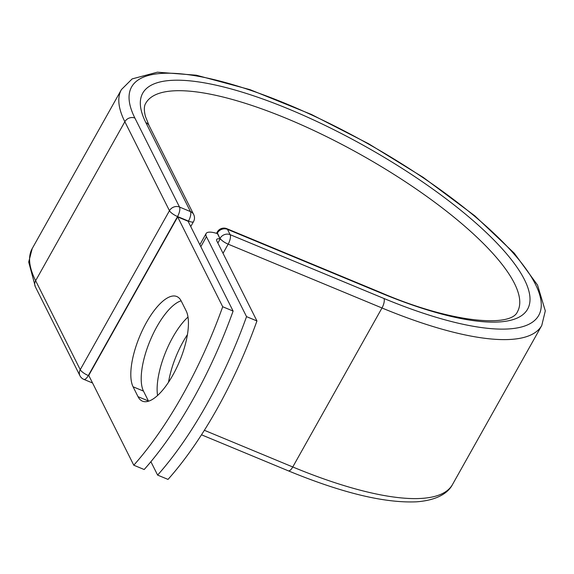 <?xml version="1.0" encoding="UTF-8"?>
<svg xmlns="http://www.w3.org/2000/svg" width="574" height="574" viewBox="0 0 574 574"><rect width="100%" height="100%" fill="white"/><g stroke="black" fill="none" stroke-linecap="round" stroke-linejoin="round"><path stroke-width="0.86" d="M172.824 375.174A51.28 18.999 -67.5 0 0 186.17 310.9L181.212 301.006A51.28 18.999 -67.5 0 0 176.792 296.528A51.28 18.999 -67.5 0 0 142.833 329.39A51.28 18.999 -67.5 0 0 133.075 386.783L138.033 396.684A51.28 18.999 -67.5 0 0 142.452 401.161A51.28 18.999 -67.5 0 0 172.824 375.174M168.526 382.227A51.28 18.999 112.5 0 1 183.142 341.673A51.28 18.999 112.5 0 1 187.447 334.613M157.563 395.479A51.28 18.999 112.5 0 1 172.745 337.354A51.28 18.999 112.5 0 1 188.007 317.049M246.54 316.64L256.944 320.952L216.85 240.994A11.523 3.265 -150.7 0 1 216.692 239.451A11.523 3.265 -150.7 0 1 220.165 238.963A7.577 2.145 -150.7 0 1 219.928 238.569L217.453 233.625A23.649 6.701 -150.7 0 0 206.116 233.518A23.649 6.701 -150.7 0 0 206.446 236.675L246.54 316.64A221.04 81.895 -67.5 0 1 157.62 475.1L150.897 461.697M256.944 320.952A221.04 81.895 112.5 0 1 168.024 479.412L157.62 475.1M217.876 243.039L220.165 238.963M133.778 465.205L88.74 375.389L177.667 216.929L188.071 221.241L233.109 311.065A221.04 81.895 112.5 0 1 144.182 469.525L133.778 465.205A221.04 81.895 112.5 0 0 222.705 306.746L233.109 311.065M181.111 300.812A51.28 18.999 -67.5 0 0 150.079 340.712A51.28 18.999 -67.5 0 0 143.471 391.102L148.436 400.996A51.28 18.999 -67.5 0 0 148.537 401.19M177.667 216.929L222.705 306.746M206.446 236.675L200.828 246.691M219.928 238.569L217.41 232.987L217.116 233.518M35.358 286.806L79.965 375.776A7.577 6.701 -26.6 0 1 80.238 369.678L35.631 280.708A241.001 68.27 -150.7 0 1 32.216 248.549L28.7 262.038L35.358 286.806A7.577 6.701 -26.6 0 1 35.631 280.708L124.852 121.724A241.001 68.27 -150.7 0 1 121.437 89.566L132.149 78.903L157.369 72.188L196.322 75.201L250.092 89.68L311.388 114.448L368.587 143.744L423.246 177.409L474.813 215.831L514.29 253.227L537.544 285.084L545.3 310.871L541.777 325.451L452.556 484.434C448.538 492.377 438.055 500.212 416.624 501.812C384.745 503.269 341.961 492.937 288.277 470.809A7.577 2.805 -67.5 0 0 292.769 466.971L204.351 430.285M452.556 484.434A241.001 68.27 -150.7 0 1 292.769 466.971L381.99 307.98L228.165 244.165L223.028 253.313M541.777 325.451A241.001 68.27 -150.7 0 1 381.99 307.98A7.577 2.805 -67.5 0 0 383.956 298.487L230.138 234.666A7.577 2.805 112.5 0 1 228.165 244.165A7.577 2.145 29.3 0 1 220.079 238.303A7.577 6.701 153.4 0 1 230.138 234.666L227.469 229.342A7.577 6.701 153.4 0 0 217.41 232.987A7.577 2.145 29.3 0 1 217.302 231.975L216.534 233.338M226.816 228.682A7.577 2.805 112.5 0 1 227.469 229.342L381.294 293.163A7.577 2.805 -67.5 0 0 380.641 292.503L226.816 228.682A7.577 7.577 0 0 0 217.302 231.975M188.229 221.557L188.487 221.09L177.545 216.549L88.324 375.539A7.577 2.145 29.3 0 1 80.238 369.678L169.459 210.694L124.852 121.724A7.577 6.701 -26.6 0 1 134.904 118.079A233.424 66.125 -150.7 0 1 286.369 103.851A233.424 66.125 -150.7 0 1 535.42 284.252A233.424 66.125 -150.7 0 1 383.956 298.487M381.294 293.163A220.667 62.509 -150.7 0 0 524.478 279.71A220.667 62.509 -150.7 0 0 289.038 109.168A220.667 62.509 -150.7 0 0 145.853 122.621A7.577 6.701 -26.6 0 1 149.068 125.562L145.409 116.393C143.887 110.208 144.009 105.817 145.782 103.227A213.083 60.363 -150.7 0 1 361.146 154.865A213.083 60.363 -150.7 0 1 517.432 311.79C511.133 327.589 451.831 323.255 380.641 292.503M134.904 118.079L179.518 207.049A7.577 2.805 -67.5 0 1 177.545 216.549A7.577 2.145 29.3 0 1 169.459 210.694A7.577 6.701 -26.6 0 1 179.518 207.049L190.46 211.591A7.577 6.701 -26.6 0 1 193.682 214.532L149.068 125.562M145.853 122.621L190.46 211.591A7.577 2.805 -67.5 0 1 188.487 221.09A7.577 2.145 29.3 0 0 193.517 221.643L190.747 226.572M92.558 382.994L83.833 379.378A7.577 2.805 -67.5 0 0 88.324 375.539L88.948 375.798M143.471 391.102L133.075 386.783M148.436 400.996L138.033 396.684M206.116 233.518L199.838 244.711M288.277 470.809L201.481 434.798M121.437 89.566L32.216 248.549M79.965 375.776A7.577 7.577 0 0 0 83.833 379.378M193.517 221.643A7.577 7.577 0 0 0 193.682 214.532"/></g></svg>
